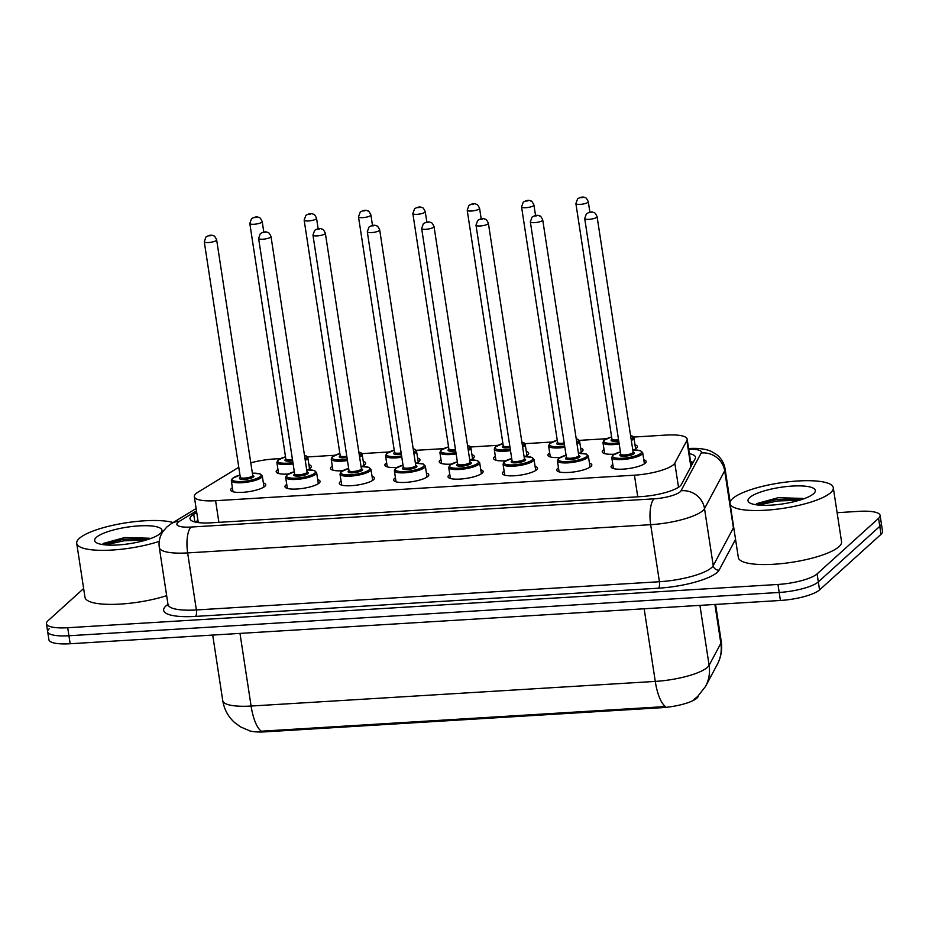 <?xml version="1.0" encoding="UTF-8"?>
<svg xmlns="http://www.w3.org/2000/svg" width="929" height="929" viewBox="0 0 929 929"><rect width="100%" height="100%" fill="white"/><g stroke="black" fill="none" stroke-linecap="round" stroke-linejoin="round"><path stroke-width="1.39" d="M614.29 454.188A17.756 4.355 171.3 0 1 602.271 451.9A17.756 4.355 171.3 0 1 603.142 450.228A17.756 4.355 171.3 0 1 604.024 449.555M634.995 444.817A17.756 4.355 171.3 0 1 637.364 446.524A17.756 4.355 171.3 0 1 636.493 448.196A17.756 4.355 171.3 0 1 633.648 449.95M559.943 457.498A17.756 4.355 171.3 0 1 547.924 455.21A17.756 4.355 171.3 0 1 548.795 453.538A17.756 4.355 171.3 0 1 549.678 452.876M580.648 448.126A17.756 4.355 171.3 0 1 583.017 449.845A17.756 4.355 171.3 0 1 582.146 451.506A17.756 4.355 171.3 0 1 579.29 453.259M505.597 460.807A17.756 4.355 171.3 0 1 493.578 458.52A17.756 4.355 171.3 0 1 494.449 456.859A17.756 4.355 171.3 0 1 495.331 456.185M526.302 451.448A17.756 4.355 171.3 0 1 528.671 453.155A17.756 4.355 171.3 0 1 527.8 454.827A17.756 4.355 171.3 0 1 524.943 456.569M451.25 464.128A17.756 4.355 171.3 0 1 439.231 461.841A17.756 4.355 171.3 0 1 440.102 460.169A17.756 4.355 171.3 0 1 440.985 459.495M471.955 454.757A17.756 4.355 171.3 0 1 474.324 456.464A17.756 4.355 171.3 0 1 473.453 458.136A17.756 4.355 171.3 0 1 470.597 459.878M396.904 467.438A17.756 4.355 171.3 0 1 384.885 465.15A17.756 4.355 171.3 0 1 385.756 463.478A17.756 4.355 171.3 0 1 386.638 462.805M417.609 458.067A17.756 4.355 171.3 0 1 419.978 459.774A17.756 4.355 171.3 0 1 419.107 461.446A17.756 4.355 171.3 0 1 416.25 463.199M342.557 470.748A17.756 4.355 171.3 0 1 330.538 468.46A17.756 4.355 171.3 0 1 331.409 466.788A17.756 4.355 171.3 0 1 332.292 466.114M363.251 461.376A17.756 4.355 171.3 0 1 365.631 463.095A17.756 4.355 171.3 0 1 364.76 464.755A17.756 4.355 171.3 0 1 361.904 466.509M288.199 474.057A17.756 4.355 171.3 0 1 276.18 471.769A17.756 4.355 171.3 0 1 277.051 470.109A17.756 4.355 171.3 0 1 277.945 469.435M308.904 464.697A17.756 4.355 171.3 0 1 311.285 466.404A17.756 4.355 171.3 0 1 310.414 468.065A17.756 4.355 171.3 0 1 307.557 469.819M643.797 459.774A17.756 4.355 171.3 0 1 646.166 461.481A17.756 4.355 171.3 0 1 645.295 463.153A17.756 4.355 171.3 0 1 626.158 468.878A17.756 4.355 171.3 0 1 611.073 466.857A17.756 4.355 171.3 0 1 611.944 465.185A17.756 4.355 171.3 0 1 612.826 464.512M589.45 463.083A17.756 4.355 171.3 0 1 591.819 464.79A17.756 4.355 171.3 0 1 590.949 466.463A17.756 4.355 171.3 0 1 571.811 472.187A17.756 4.355 171.3 0 1 556.726 470.167A17.756 4.355 171.3 0 1 557.597 468.495A17.756 4.355 171.3 0 1 558.48 467.821M535.104 466.393A17.756 4.355 171.3 0 1 537.473 468.1A17.756 4.355 171.3 0 1 536.602 469.772A17.756 4.355 171.3 0 1 517.465 475.497A17.756 4.355 171.3 0 1 502.38 473.476A17.756 4.355 171.3 0 1 503.251 471.804A17.756 4.355 171.3 0 1 504.133 471.131M480.746 469.702A17.756 4.355 171.3 0 1 483.126 471.421A17.756 4.355 171.3 0 1 482.256 473.082A17.756 4.355 171.3 0 1 463.118 478.818A17.756 4.355 171.3 0 1 448.033 476.786A17.756 4.355 171.3 0 1 448.904 475.114A17.756 4.355 171.3 0 1 449.787 474.452M426.399 473.024A17.756 4.355 171.3 0 1 428.78 474.731A17.756 4.355 171.3 0 1 427.909 476.403A17.756 4.355 171.3 0 1 408.772 482.128A17.756 4.355 171.3 0 1 393.675 480.096A17.756 4.355 171.3 0 1 394.546 478.435A17.756 4.355 171.3 0 1 395.44 477.761M372.053 476.333A17.756 4.355 171.3 0 1 374.433 478.04A17.756 4.355 171.3 0 1 373.563 479.712A17.756 4.355 171.3 0 1 354.425 485.437A17.756 4.355 171.3 0 1 339.329 483.417A17.756 4.355 171.3 0 1 340.2 481.745A17.756 4.355 171.3 0 1 341.082 481.071M317.706 479.643A17.756 4.355 171.3 0 1 320.075 481.35A17.756 4.355 171.3 0 1 319.204 483.022A17.756 4.355 171.3 0 1 300.079 488.747A17.756 4.355 171.3 0 1 284.982 486.726A17.756 4.355 171.3 0 1 285.853 485.054A17.756 4.355 171.3 0 1 286.736 484.381M263.36 482.952A17.756 4.355 171.3 0 1 265.729 484.671A17.756 4.355 171.3 0 1 264.858 486.331A17.756 4.355 171.3 0 1 245.72 492.068A17.756 4.355 171.3 0 1 230.636 490.036A17.756 4.355 171.3 0 1 231.507 488.364A17.756 4.355 171.3 0 1 232.389 487.69M238.788 467.322A31.331 7.687 -8.7 0 0 237.708 467.949L197.993 492.184A31.331 7.687 -8.7 0 0 195.856 493.729A31.331 7.687 -8.7 0 0 194.324 496.678A31.331 7.687 -8.7 0 0 215.586 500.708L634.437 475.183A31.331 7.687 -8.7 0 0 674.814 463.118L686.856 440.578A31.331 7.687 -8.7 0 0 687.158 439.127A31.331 7.687 -8.7 0 0 665.896 435.086L633.624 437.06M248.693 730.519A28.195 6.921 -8.7 0 0 265.264 731.843L661.599 707.701A28.195 6.921 -8.7 0 0 697.934 696.843L698.573 695.635M280.43 458.578L274.705 458.926A31.331 7.687 -8.7 0 0 250.772 462.839M606.509 438.709L579.278 440.369M552.163 442.018L524.931 443.679M497.816 445.328L470.585 446.988M443.47 448.649L416.238 450.31M389.123 451.958L361.892 453.619M334.777 455.268L307.534 456.929M249.82 730.856L240.425 726.85L234.224 722.216C227.965 716.34 224.133 709.164 222.751 700.663A41.77 10.242 -8.7 0 0 251.097 706.04A36.545 12.356 86.5 0 0 261.316 731.193L665.489 706.563A36.545 12.356 -93.5 0 1 655.27 681.41A41.77 10.242 -8.7 0 0 707.457 667.312A41.77 10.242 -8.7 0 0 709.106 665.327L720.846 643.332A41.77 10.242 -8.7 0 0 721.241 641.405L715.585 604.419M837.122 512.68L858.837 511.356A31.331 7.687 171.3 0 1 880.1 515.386L881.331 523.399A31.331 7.687 171.3 0 1 879.786 526.348L818.321 581.902A31.331 7.687 171.3 0 1 779.187 592.458L68.932 635.75A31.331 7.687 171.3 0 1 47.669 631.708L48.9 639.721A31.331 7.687 171.3 0 0 70.163 643.751L780.418 600.471A31.331 7.687 171.3 0 0 819.552 589.903L881.017 534.349A31.331 7.687 171.3 0 0 882.55 531.4L881.331 523.399A31.331 7.687 171.3 0 1 879.786 526.348L818.321 581.902A31.331 7.687 171.3 0 1 779.187 592.458L68.932 635.75A31.331 7.687 171.3 0 1 47.669 631.708A31.331 7.687 171.3 0 1 49.214 628.77M196.727 512.436L193.708 514.283A31.331 7.687 -8.7 0 0 191.571 515.827A31.331 7.687 -8.7 0 0 190.039 518.777A31.331 7.687 -8.7 0 0 211.301 522.806L640.964 496.62A31.331 7.687 -8.7 0 0 681.34 484.555L695.194 458.624A31.331 7.687 -8.7 0 0 695.484 457.184A31.331 7.687 -8.7 0 0 689.388 453.712M880.1 515.386A31.331 7.687 171.3 0 1 878.567 518.336L817.102 573.89A31.331 7.687 171.3 0 1 777.968 584.457L67.712 627.737A31.331 7.687 171.3 0 1 46.45 623.707A31.331 7.687 171.3 0 1 47.983 620.758L83.633 588.545M690.607 461.713A31.331 7.687 171.3 0 1 693.185 462.375M195.287 522.063L197.958 520.437M159.219 541.363A52.21 12.809 171.3 0 1 106.045 550.305A52.21 12.809 171.3 0 1 76.712 543.314A52.21 12.809 171.3 0 1 79.279 538.414A52.21 12.809 171.3 0 1 123.127 523.282A52.21 12.809 171.3 0 1 173.142 522.551M166.663 595.663A52.21 12.809 171.3 0 1 113.861 604.349A52.21 12.809 171.3 0 1 84.992 597.359L76.712 543.314M149.314 538.228L124.765 537.519L103.572 543.36L102.225 544.499L123.72 539.203L149.534 538.936M96.337 537.368A34.048 8.349 171.3 0 1 137.26 526A34.048 8.349 171.3 0 1 161.216 532.526A34.048 8.349 171.3 0 1 160.322 533.467A34.048 8.349 171.3 0 1 127.9 543.929A34.048 8.349 171.3 0 1 96.082 542.49A34.048 8.349 171.3 0 1 96.337 537.368M145.923 540.097L123.963 540.794L105.36 544.893M830.735 492.614A52.21 12.809 171.3 0 1 774.449 509.464A52.21 12.809 171.3 0 1 730.066 503.506A52.21 12.809 171.3 0 1 732.633 498.594A52.21 12.809 171.3 0 1 788.918 481.745A52.21 12.809 171.3 0 1 833.29 487.702A52.21 12.809 171.3 0 1 830.735 492.614M833.29 487.702L841.558 541.746A52.21 12.809 171.3 0 1 839.003 546.647A52.21 12.809 171.3 0 1 782.717 563.497A52.21 12.809 171.3 0 1 738.334 557.539L730.066 503.506M802.668 498.408L778.119 497.7L756.926 503.553L755.567 504.691M749.691 497.549A34.048 8.349 171.3 0 1 790.614 486.181A34.048 8.349 171.3 0 1 814.559 492.707A34.048 8.349 171.3 0 1 813.665 493.659A34.048 8.349 171.3 0 1 781.254 504.11A34.048 8.349 171.3 0 1 749.436 502.67A34.048 8.349 171.3 0 1 749.691 497.549M799.277 500.278L777.306 500.975L758.714 505.074M802.877 499.117L777.062 499.384L755.614 504.691M661.599 707.701L661.448 706.714M265.264 731.843L265.113 730.868M218.896 522.342L215.586 500.708M690.862 466.741L686.856 440.578M678.507 487.272L674.814 463.118M637.747 496.818L634.437 475.183M721.241 641.405C722.402 649.51 721.09 657.175 717.304 664.398A36.545 34.849 -151.9 0 0 720.846 643.332L714.9 604.465M717.304 664.398L705.564 686.38A36.545 34.849 -151.9 0 0 709.106 665.327L699.932 605.371M239.984 633.404L251.097 706.04L655.27 681.41L644.157 608.774M780.418 600.471L777.968 584.457M819.552 589.903L817.102 573.89M70.163 643.751L67.712 627.737M881.017 534.349L878.567 518.336M196.495 510.88L179.332 521.355A20.891 5.121 -8.7 0 0 177.903 522.388A20.891 5.121 -8.7 0 0 191.06 527.045L654.097 498.827A20.891 5.121 -8.7 0 0 680.179 491.778A20.891 5.121 -8.7 0 0 681.003 490.779L701.174 453.015A20.891 5.121 -8.7 0 0 688.703 449.288M730.159 502.09L725.084 468.901A41.77 10.242 171.3 0 1 724.69 470.829L704.519 508.604A41.77 10.242 171.3 0 1 702.87 510.602A41.77 10.242 171.3 0 1 650.683 524.688L187.646 552.906A41.77 10.242 171.3 0 1 159.3 547.529L168.021 604.558A41.77 10.242 -8.7 0 0 196.379 609.947L659.416 581.728A41.77 10.242 -8.7 0 0 711.591 567.631A41.77 10.242 -8.7 0 0 713.24 565.645L733.411 527.869A41.77 10.242 -8.7 0 0 733.701 527.207M735.547 539.331L719.127 570.092A46.996 11.531 171.3 0 1 658.556 588.185L195.52 616.403A5.226 1.765 86.5 0 0 196.379 609.947L187.646 552.906A20.891 7.06 -93.5 0 1 191.06 527.045M719.127 570.092A5.226 4.982 28.1 0 1 713.24 565.645L704.519 508.604A20.891 19.915 -151.9 0 0 681.003 490.779M195.52 616.403A46.996 11.531 171.3 0 1 165.943 605.94A46.996 11.531 171.3 0 1 167.998 604.349M654.097 498.827A20.891 7.06 -93.5 0 0 650.683 524.688L659.416 581.728A5.226 1.765 86.5 0 1 658.556 588.185M701.174 453.015A20.891 19.915 -151.9 0 1 724.69 470.829L733.411 527.869A5.226 4.982 28.1 0 0 734.084 529.727M179.332 521.355A20.891 17.465 -121.4 0 0 171.517 523.538L196.135 508.511M194.881 521.97L193.708 514.283M252.351 473.151L260.166 473.906L262.292 475.973A15.665 3.844 171.3 0 1 261.525 477.448A15.665 3.844 171.3 0 1 244.641 482.499A15.665 3.844 171.3 0 1 231.321 480.711L233.016 491.743M231.321 480.711L232.378 478.412L239.961 475.056A14.62 3.588 -8.7 0 0 232.924 478.18A14.62 3.588 -8.7 0 0 242.121 481.443A14.62 3.588 -8.7 0 0 260.387 476.507A14.62 3.588 -8.7 0 0 252.351 473.198M252.711 475.485A7.304 1.788 171.3 0 1 253.524 476.925A7.304 1.788 171.3 0 1 244.385 479.387A7.304 1.788 171.3 0 1 239.787 477.761A7.304 1.788 171.3 0 1 240.309 477.378M240.332 477.541L240.309 477.285A6.271 1.533 -8.7 0 0 245.628 478.005A6.271 1.533 -8.7 0 0 252.386 475.985A6.271 1.533 -8.7 0 0 252.7 475.393L252.665 475.602M204.264 241.726L205.971 236.965C208.839 235.246 211.15 234.77 212.904 235.536C213.682 236.558 213.821 233.945 216.643 239.833A6.271 1.533 171.3 0 1 216.341 240.414A6.271 1.533 171.3 0 1 209.582 242.446A6.271 1.533 171.3 0 1 204.264 241.726L240.309 477.285M210.674 235.711L208.711 235.838L210.674 235.711M309.531 468.739L307.836 457.707A15.665 3.844 171.3 0 1 307.069 459.181A15.665 3.844 171.3 0 1 305.246 460.378M293.111 463.85A15.665 3.844 171.3 0 1 276.877 462.445L277.922 460.145L285.517 456.789M285.517 456.824A14.62 3.588 -8.7 0 0 278.468 459.913A14.62 3.588 -8.7 0 0 292.914 462.596M305.026 458.914A14.62 3.588 -8.7 0 0 305.931 458.241A14.62 3.588 -8.7 0 0 304.491 455.407M292.647 460.83A7.304 1.788 171.3 0 1 285.331 459.495A7.304 1.788 171.3 0 1 285.865 459.123M261.885 222.159A6.271 1.533 171.3 0 1 255.138 224.179A6.271 1.533 171.3 0 1 249.808 223.459L251.515 218.698C254.395 216.991 256.706 216.515 258.459 217.27C259.237 218.292 259.377 215.691 262.199 221.566A6.271 1.533 171.3 0 1 261.885 222.159M254.256 217.572L256.218 217.456L254.256 217.572M249.808 223.459L285.853 459.031A6.271 1.533 -8.7 0 0 292.449 459.576M306.698 469.842L314.513 470.597L316.638 472.664A15.665 3.844 171.3 0 1 315.872 474.138A15.665 3.844 171.3 0 1 298.987 479.19A15.665 3.844 171.3 0 1 285.667 477.401L287.363 488.433M285.667 477.401L286.724 475.091L294.307 471.735A14.62 3.588 -8.7 0 0 287.27 474.87A14.62 3.588 -8.7 0 0 296.467 478.121A14.62 3.588 -8.7 0 0 314.734 473.198A14.62 3.588 -8.7 0 0 306.709 469.877M307.058 472.176A7.304 1.788 171.3 0 1 307.871 473.616A7.304 1.788 171.3 0 1 298.732 476.078A7.304 1.788 171.3 0 1 294.133 474.452A7.304 1.788 171.3 0 1 294.667 474.069M294.679 474.22L294.656 473.976A6.271 1.533 -8.7 0 0 299.986 474.696A6.271 1.533 -8.7 0 0 306.733 472.675A6.271 1.533 -8.7 0 0 307.046 472.083L307.023 472.292M258.61 238.416L260.317 233.655C263.186 231.936 265.497 231.46 267.25 232.227C268.028 233.249 268.167 230.636 271.001 236.523A6.271 1.533 171.3 0 1 270.687 237.104A6.271 1.533 171.3 0 1 263.929 239.125A6.271 1.533 171.3 0 1 258.61 238.416L294.656 473.976M265.02 232.401L263.058 232.517L265.02 232.401M361.044 466.532L368.859 467.287L370.985 469.354A15.665 3.844 171.3 0 1 370.218 470.829A15.665 3.844 171.3 0 1 353.334 475.88A15.665 3.844 171.3 0 1 340.014 474.092L341.709 485.124M340.014 474.092L341.071 471.781L348.665 468.425A14.62 3.588 -8.7 0 0 341.617 471.56A14.62 3.588 -8.7 0 0 350.825 474.812A14.62 3.588 -8.7 0 0 369.08 469.888A14.62 3.588 -8.7 0 0 361.056 466.567M361.416 468.866A7.304 1.788 171.3 0 1 362.217 470.306A7.304 1.788 171.3 0 1 353.09 472.768A7.304 1.788 171.3 0 1 348.48 471.142A7.304 1.788 171.3 0 1 349.014 470.759M349.025 470.91L349.002 470.666A6.271 1.533 -8.7 0 0 354.332 471.386A6.271 1.533 -8.7 0 0 361.079 469.366A6.271 1.533 -8.7 0 0 361.393 468.773L361.369 468.982M312.957 235.107L314.664 230.334C317.532 228.627 319.855 228.151 321.597 228.917C322.386 229.927 322.514 227.326 325.347 233.202A6.271 1.533 171.3 0 1 325.034 233.794A6.271 1.533 171.3 0 1 318.287 235.815A6.271 1.533 171.3 0 1 312.957 235.107L349.002 470.666M319.367 229.091L317.404 229.208L319.367 229.091M415.391 463.223L423.206 463.977L425.331 466.044A15.665 3.844 171.3 0 1 424.565 467.508A15.665 3.844 171.3 0 1 407.68 472.571A15.665 3.844 171.3 0 1 394.372 470.782L396.056 481.814M394.372 470.782L395.417 468.471L403.012 465.115A14.62 3.588 -8.7 0 0 395.963 468.239A14.62 3.588 -8.7 0 0 405.172 471.502A14.62 3.588 -8.7 0 0 423.427 466.567A14.62 3.588 -8.7 0 0 415.402 463.257M415.762 465.545A7.304 1.788 171.3 0 1 416.564 466.985A7.304 1.788 171.3 0 1 407.436 469.459A7.304 1.788 171.3 0 1 402.826 467.821A7.304 1.788 171.3 0 1 403.36 467.45M403.372 467.601L403.349 467.357A6.271 1.533 -8.7 0 0 408.679 468.065A6.271 1.533 -8.7 0 0 415.426 466.044A6.271 1.533 -8.7 0 0 415.739 465.464L415.716 465.673M367.303 231.785L369.01 227.024C371.89 225.317 374.201 224.841 375.955 225.596C376.733 226.618 376.872 224.017 379.694 229.893A6.271 1.533 171.3 0 1 379.38 230.485A6.271 1.533 171.3 0 1 372.634 232.505A6.271 1.533 171.3 0 1 367.303 231.785L403.349 467.357M373.713 225.782L371.751 225.898L373.713 225.782M469.737 459.901L477.552 460.656L479.678 462.723A15.665 3.844 171.3 0 1 478.911 464.198A15.665 3.844 171.3 0 1 462.027 469.25A15.665 3.844 171.3 0 1 448.719 467.461L450.402 478.493M448.719 467.461L449.764 465.162L457.358 461.806A14.62 3.588 -8.7 0 0 450.31 464.93A14.62 3.588 -8.7 0 0 459.518 468.193A14.62 3.588 -8.7 0 0 477.785 463.257A14.62 3.588 -8.7 0 0 469.749 459.948M470.109 462.236A7.304 1.788 171.3 0 1 470.91 463.676A7.304 1.788 171.3 0 1 461.783 466.137A7.304 1.788 171.3 0 1 457.184 464.512A7.304 1.788 171.3 0 1 457.707 464.14M457.73 464.291L457.695 464.047A6.271 1.533 -8.7 0 0 463.025 464.755A6.271 1.533 -8.7 0 0 469.784 462.735A6.271 1.533 -8.7 0 0 470.086 462.143L470.062 462.363M421.65 228.476L423.369 223.715C426.237 222.008 428.548 221.532 430.301 222.286C431.079 223.308 431.219 220.707 434.04 226.583A6.271 1.533 171.3 0 1 433.727 227.175A6.271 1.533 171.3 0 1 426.98 229.196A6.271 1.533 171.3 0 1 421.65 228.476L457.695 464.047M428.06 222.461L426.097 222.588L428.06 222.461M363.878 465.429L362.182 454.397A15.665 3.844 171.3 0 1 361.416 455.872A15.665 3.844 171.3 0 1 359.604 457.068M347.458 460.54A15.665 3.844 171.3 0 1 331.223 459.135L332.268 456.836L339.863 453.48M339.863 453.515A14.62 3.588 -8.7 0 0 332.814 456.603A14.62 3.588 -8.7 0 0 347.26 459.286M359.372 455.605A14.62 3.588 -8.7 0 0 360.289 454.931A14.62 3.588 -8.7 0 0 358.838 452.086M346.993 457.509A7.304 1.788 171.3 0 1 339.677 456.185A7.304 1.788 171.3 0 1 340.211 455.802M316.232 218.838A6.271 1.533 171.3 0 1 309.485 220.87A6.271 1.533 171.3 0 1 304.155 220.15L305.873 215.389C308.742 213.67 311.052 213.194 312.806 213.96C313.584 214.982 313.723 212.369 316.545 218.257A6.271 1.533 171.3 0 1 316.232 218.838M308.602 214.262L310.565 214.134L308.602 214.262M304.155 220.15L340.2 455.709A6.271 1.533 -8.7 0 0 346.796 456.255M418.224 462.119L416.54 451.088A15.665 3.844 171.3 0 1 415.762 452.562A15.665 3.844 171.3 0 1 413.951 453.758M401.804 457.231A15.665 3.844 171.3 0 1 385.57 455.825L386.615 453.515L394.21 450.159M394.21 450.205A14.62 3.588 -8.7 0 0 387.161 453.294A14.62 3.588 -8.7 0 0 401.607 455.976M413.719 452.295A14.62 3.588 -8.7 0 0 414.636 451.622A14.62 3.588 -8.7 0 0 413.184 448.777M401.34 454.2A7.304 1.788 171.3 0 1 394.035 452.876A7.304 1.788 171.3 0 1 394.558 452.493M370.59 215.528A6.271 1.533 171.3 0 1 363.831 217.549A6.271 1.533 171.3 0 1 358.501 216.84L360.22 212.079C363.088 210.36 365.399 209.884 367.152 210.651C367.93 211.673 368.07 209.06 370.892 214.936A6.271 1.533 171.3 0 1 370.59 215.528M362.949 210.941L364.911 210.825L362.949 210.941M358.501 216.84L394.546 452.4A6.271 1.533 -8.7 0 0 401.142 452.946M472.571 458.81L470.887 447.778A15.665 3.844 171.3 0 1 470.109 449.253A15.665 3.844 171.3 0 1 468.297 450.449M456.151 453.921A15.665 3.844 171.3 0 1 439.916 452.516L440.961 450.205L448.556 446.849M448.568 446.884A14.62 3.588 -8.7 0 0 441.507 449.984A14.62 3.588 -8.7 0 0 455.953 452.667M468.065 448.974A14.62 3.588 -8.7 0 0 468.982 448.312A14.62 3.588 -8.7 0 0 467.531 445.467M455.686 450.89A7.304 1.788 171.3 0 1 448.382 449.566A7.304 1.788 171.3 0 1 448.904 449.183M424.936 212.218A6.271 1.533 171.3 0 1 418.178 214.239A6.271 1.533 171.3 0 1 412.848 213.531L414.566 208.758C417.435 207.051 419.745 206.575 421.499 207.341C422.277 208.351 422.416 205.75 425.238 211.626A6.271 1.533 171.3 0 1 424.936 212.218M417.295 207.631L419.258 207.515L417.295 207.631M412.848 213.531L448.904 449.09A6.271 1.533 -8.7 0 0 455.489 449.636M524.095 456.592L531.911 457.347L534.036 459.414A15.665 3.844 171.3 0 1 533.258 460.889A15.665 3.844 171.3 0 1 516.373 465.94A15.665 3.844 171.3 0 1 503.065 464.152L504.749 475.183M511.705 458.531A14.62 3.588 -8.7 0 0 504.656 461.62A14.62 3.588 -8.7 0 0 513.865 464.872A14.62 3.588 -8.7 0 0 532.131 459.948A14.62 3.588 -8.7 0 0 524.095 456.638M524.455 458.926A7.304 1.788 171.3 0 1 525.257 460.366A7.304 1.788 171.3 0 1 516.129 462.828A7.304 1.788 171.3 0 1 511.531 461.202A7.304 1.788 171.3 0 1 512.053 460.819M512.076 460.981L512.042 460.726A6.271 1.533 -8.7 0 0 517.372 461.446A6.271 1.533 -8.7 0 0 524.13 459.425A6.271 1.533 -8.7 0 0 524.432 458.833L524.409 459.042M475.996 225.166L477.715 220.405C480.583 218.687 482.894 218.21 484.648 218.977C485.426 219.999 485.565 217.386 488.387 223.274A6.271 1.533 171.3 0 1 488.085 223.854A6.271 1.533 171.3 0 1 481.327 225.875A6.271 1.533 171.3 0 1 475.996 225.166L512.042 460.726M482.406 219.151L480.444 219.279L482.406 219.151M566.063 455.222A14.62 3.588 -8.7 0 0 559.003 458.311A14.62 3.588 -8.7 0 0 568.211 461.562A14.62 3.588 -8.7 0 0 586.478 456.638A14.62 3.588 -8.7 0 0 578.442 453.317L586.257 454.037L588.382 456.104A15.665 3.844 171.3 0 1 587.604 457.579A15.665 3.844 171.3 0 1 570.72 462.63A15.665 3.844 171.3 0 1 557.412 460.842L559.095 471.874M578.802 455.616A7.304 1.788 171.3 0 1 579.603 457.056A7.304 1.788 171.3 0 1 570.476 459.518A7.304 1.788 171.3 0 1 565.877 457.892A7.304 1.788 171.3 0 1 566.4 457.509M566.423 457.66L566.4 457.416A6.271 1.533 -8.7 0 0 571.718 458.136A6.271 1.533 -8.7 0 0 578.477 456.116A6.271 1.533 -8.7 0 0 578.779 455.524L578.755 455.733M530.343 221.857L532.062 217.096C534.93 215.377 537.241 214.901 538.994 215.667C539.772 216.678 539.912 214.076 542.733 219.952A6.271 1.533 171.3 0 1 542.431 220.545A6.271 1.533 171.3 0 1 535.673 222.565A6.271 1.533 171.3 0 1 530.343 221.857L566.4 457.416M536.753 215.842L534.79 215.958L536.753 215.842M620.409 451.9A14.62 3.588 -8.7 0 0 613.361 455.001A14.62 3.588 -8.7 0 0 622.558 458.252A14.62 3.588 -8.7 0 0 640.824 453.317A14.62 3.588 -8.7 0 0 632.788 450.008L640.604 450.728L642.729 452.795A15.665 3.844 171.3 0 1 641.962 454.258A15.665 3.844 171.3 0 1 625.078 459.321A15.665 3.844 171.3 0 1 611.758 457.532L613.442 468.564M633.148 452.295A7.304 1.788 171.3 0 1 633.961 453.735A7.304 1.788 171.3 0 1 624.822 456.209A7.304 1.788 171.3 0 1 620.224 454.583A7.304 1.788 171.3 0 1 620.746 454.2M620.769 454.351L620.746 454.107A6.271 1.533 -8.7 0 0 626.065 454.827A6.271 1.533 -8.7 0 0 632.823 452.795A6.271 1.533 -8.7 0 0 633.125 452.214L633.102 452.423M584.701 218.536L586.408 213.775C589.276 212.067 591.587 211.591 593.341 212.346C594.119 213.368 594.258 210.767 597.08 216.643A6.271 1.533 171.3 0 1 596.778 217.235A6.271 1.533 171.3 0 1 590.02 219.256A6.271 1.533 171.3 0 1 584.701 218.536L620.746 454.107M591.099 212.532L589.149 212.648L591.099 212.532M526.917 455.5L525.233 444.468A15.665 3.844 171.3 0 1 524.467 445.932A15.665 3.844 171.3 0 1 522.644 447.139M510.497 450.6A15.665 3.844 171.3 0 1 494.263 449.206L495.308 446.895L502.903 443.539M502.914 443.574A14.62 3.588 -8.7 0 0 495.865 446.663A14.62 3.588 -8.7 0 0 510.3 449.346M522.423 445.665A14.62 3.588 -8.7 0 0 523.329 444.991A14.62 3.588 -8.7 0 0 521.877 442.158M510.033 447.581A7.304 1.788 171.3 0 1 502.728 446.245A7.304 1.788 171.3 0 1 503.251 445.874M479.283 208.909A6.271 1.533 171.3 0 1 472.524 210.929A6.271 1.533 171.3 0 1 467.206 210.209L468.913 205.448C471.781 203.741 474.092 203.265 475.845 204.02C476.623 205.042 476.763 202.441 479.585 208.317A6.271 1.533 171.3 0 1 479.283 208.909M471.653 204.322L473.604 204.206L471.653 204.322M467.206 210.209L503.251 445.781A6.271 1.533 -8.7 0 0 509.847 446.326M581.264 452.179L579.58 441.147A15.665 3.844 171.3 0 1 578.813 442.622A15.665 3.844 171.3 0 1 576.99 443.818M564.844 447.29A15.665 3.844 171.3 0 1 548.609 445.885L549.666 443.586L557.249 440.23M557.261 440.265A14.62 3.588 -8.7 0 0 550.212 443.354A14.62 3.588 -8.7 0 0 564.658 446.036M576.77 442.355A14.62 3.588 -8.7 0 0 577.675 441.681A14.62 3.588 -8.7 0 0 576.224 438.848M564.379 444.271A7.304 1.788 171.3 0 1 557.075 442.936A7.304 1.788 171.3 0 1 557.597 442.564M533.629 205.599A6.271 1.533 171.3 0 1 526.871 207.62A6.271 1.533 171.3 0 1 521.552 206.9L523.259 202.139C526.128 200.432 528.438 199.956 530.192 200.71C530.97 201.732 531.109 199.12 533.931 205.007A6.271 1.533 171.3 0 1 533.629 205.599M526 201.012L527.962 200.885L526 201.012M521.552 206.9L557.597 442.471A6.271 1.533 -8.7 0 0 564.193 443.017M635.61 448.87L633.926 437.838A15.665 3.844 171.3 0 1 633.16 439.312A15.665 3.844 171.3 0 1 631.337 440.509M619.19 443.981A15.665 3.844 171.3 0 1 602.956 442.576L604.013 440.265L611.596 436.909M611.607 436.955A14.62 3.588 -8.7 0 0 604.558 440.044A14.62 3.588 -8.7 0 0 619.004 442.727M631.116 439.045A14.62 3.588 -8.7 0 0 632.022 438.372A14.62 3.588 -8.7 0 0 630.582 435.527M618.726 440.95A7.304 1.788 171.3 0 1 611.421 439.626A7.304 1.788 171.3 0 1 611.956 439.243M587.976 202.278A6.271 1.533 171.3 0 1 581.217 204.299A6.271 1.533 171.3 0 1 575.899 203.59L577.606 198.829C580.474 197.111 582.785 196.634 584.538 197.401C585.316 198.423 585.456 195.81 588.289 201.698A6.271 1.533 171.3 0 1 587.976 202.278M580.346 197.703L582.309 197.575L580.346 197.703M575.899 203.59L611.944 439.15A6.271 1.533 -8.7 0 0 618.54 439.696M692.616 463.455L690.816 463.025M198.283 522.586L194.324 496.678M691.269 465.986L687.158 439.127M693.963 699.456L697.621 696.529L705.564 686.38M222.751 700.663L212.706 635.064M171.517 523.538L166.965 526.906L163.04 531.388C159.742 536.288 158.499 541.665 159.3 547.529M168.672 604.814L167.917 605.638L168.021 604.558M46.45 623.707L47.669 631.708M725.084 468.901C724.074 463.002 721.229 458.194 716.538 454.502L710.987 451.25C705.506 448.881 698.167 447.975 688.993 448.521M216.643 239.833L252.7 475.393M262.292 475.973L263.975 487.005M276.877 462.445L278.561 473.476M262.199 221.566L263.801 232.076M307.836 457.707L306.791 456.185L304.468 455.291M271.001 236.523L307.046 472.083M316.638 472.664L318.322 483.695M325.347 233.202L361.393 468.773M370.985 469.354L372.68 480.386M379.694 229.893L415.739 465.464M425.331 466.044L427.026 477.076M434.04 226.583L470.086 462.143M479.678 462.723L481.373 473.755M331.223 459.135L332.907 470.167M316.545 218.257L318.148 228.766M362.182 454.397L361.137 452.876L358.815 451.982M385.57 455.825L387.254 466.857M370.892 214.936L372.506 225.457M416.54 451.088L415.484 449.555L413.173 448.661M439.916 452.516L441.6 463.548M425.238 211.626L426.852 222.147M470.887 447.778L469.83 446.245L467.519 445.351M511.705 458.485L504.11 461.852L503.065 464.152M488.387 223.274L524.432 458.833M534.036 459.414L535.719 470.446M566.051 455.175L558.457 458.531L557.412 460.842M542.733 219.952L578.779 455.524M588.382 456.104L590.066 467.136M620.398 451.866L612.803 455.222L611.758 457.532M597.08 216.643L633.125 452.214M642.729 452.795L644.412 463.826M494.263 449.206L495.947 460.238M479.585 208.317L481.199 218.826M525.233 444.468L524.188 442.936L521.866 442.041M548.609 445.885L550.305 456.917M533.931 205.007L535.545 215.516M579.58 441.147L578.535 439.626L576.212 438.732M602.956 442.576L604.651 453.607M588.289 201.698L589.892 212.207M633.926 437.838L632.881 436.316L630.559 435.422"/></g></svg>
